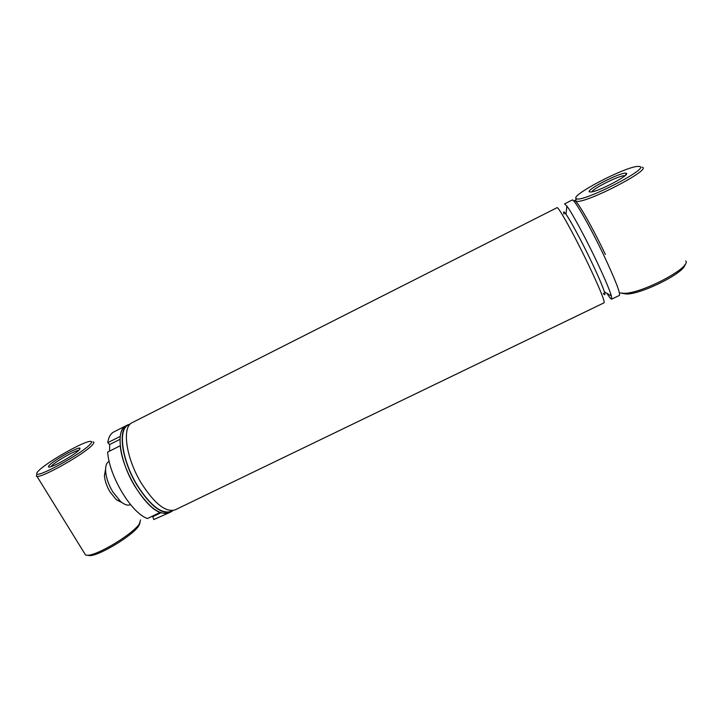 <?xml version="1.0" encoding="UTF-8"?>
<svg xmlns="http://www.w3.org/2000/svg" width="722" height="722" viewBox="0 0 722 722"><rect width="100%" height="100%" fill="white"/><g stroke="black" fill="none" stroke-linecap="round" stroke-linejoin="round"><path stroke-width="1.08" d="M172.82 510.526L170.979 511.42C161.656 514.398 150.375 505.635 137.144 485.112C121.847 460.167 117.794 429.238 128.245 425.087L130.168 424.112M563.999 214.1C561.012 203.983 576.472 230.363 590.795 260.38C602.211 284.071 607.933 299.585 603.249 293.367M557.023 207.692C558.079 205.86 573.954 234.343 587.898 263.458C599.404 287.69 604.81 300.803 604.097 302.798L175.275 509.795C165.961 512.764 154.634 503.884 141.304 483.153C125.89 457.965 121.702 426.792 132.144 422.659L557.023 207.692M130.303 423.985L126.007 425.763C122.902 427.388 120.98 430.935 120.24 436.395L107.758 442.694C108.58 437.198 110.592 433.615 113.796 431.946L126.007 425.763C115.412 429.969 119.455 461.178 134.888 486.312C148.236 506.997 159.634 515.815 169.083 512.782L171.015 511.844M128.056 424.735C117.505 428.913 121.594 460.104 137.018 485.265C150.366 505.96 161.737 514.795 171.141 511.79L173 510.499M611.714 299.125L619.422 295.406C620.523 293.213 615.361 279.937 603.926 255.57C590.045 226.311 573.71 197.945 572.212 200.012L564.55 203.884L566.923 206.122C571.788 212.494 584.865 236.563 595.84 259.55C604.197 277.122 609.386 289.269 611.399 295.984L611.696 299.134C611.083 299.296 609.485 297.356 606.904 293.322M566.923 206.122L565.958 214.208C570.145 219.885 581.345 240.634 590.795 260.38C598.006 275.488 602.527 285.966 604.377 291.832L611.399 295.984M642.075 167.224L642.147 167.251C652.571 169.029 587.293 203.008 576.725 201.366L575.344 201.014L576.084 198.451M576.228 198.586C570.019 195.734 622.391 168.018 637.012 166.448L639.71 166.475C649.899 168.443 581.607 203.108 576.427 198.694L576.228 198.586M626.209 173.298L626.245 173.316C631.001 174.435 599.359 191.267 591.174 191.98L589.468 191.89C585.082 190.121 622.463 171.177 626.209 173.298M591.823 191.871C593.276 188.271 619.9 175.13 624.72 175.681L625.008 175.699M685.747 260.913C691.721 267.348 641.578 293.71 624.187 293.322L620.451 292.988M684.943 264.55C685.34 272.411 641.524 294.368 626.317 294.025L621.669 293.231M122.063 502.638L116.368 499.732L110.051 491.962C106.73 486.294 104.852 480.843 104.428 475.618L105.574 469.228M109.175 461.34L108.986 461.439C106.495 462.802 105.367 466.06 105.62 471.204C106.161 477.756 108.517 484.597 112.695 491.727L120.601 501.474C124.536 504.777 127.785 505.833 130.366 504.642L130.511 504.579M89.826 444.626C92.217 442.171 92.226 441.097 89.835 441.404C82.38 442.026 48.058 461.52 39.114 470.275C37.021 472.26 36.299 473.488 36.966 473.966C39.15 477.188 81.649 453.578 89.826 444.626M37.021 473.993L36.362 476.213L37.002 476.394C42.318 477.774 83.987 454.192 92.01 445.321C94.122 443.137 94.447 441.99 92.967 441.864M84.384 553.097L85.611 555.083L87.75 555.254C98.093 555.209 133.335 533.693 139.328 523.892L140.528 519.912M87.299 555.272L89.844 555.651C99.699 555.615 133.074 535.219 138.786 525.869L140.086 522.647M78.797 450.32C75.25 450.329 56.433 460.997 51.858 465.609L50.91 466.674M49.701 464.923C48.058 466.511 47.968 467.224 49.43 467.044C53.771 466.737 74.646 454.761 79.059 450.068L80.016 448.2C78.563 446.503 55.26 459.354 49.701 464.923M120.014 439.319L109.645 444.535L109.582 451.106M120.258 445.745L107.65 452.08C109.23 476.421 131.548 513.306 147.496 518.513L160.031 512.449C144.382 507.061 122.108 470.022 120.258 445.745M151.692 516.483L152.82 516.681L153.777 519.569L168.957 512.846M160.889 512.773L152.82 516.681M169.083 512.782L153.777 519.569M107.758 442.694L109.645 444.535M129.274 424.572C117.632 427.189 121.17 459.165 137.117 485.139C151.06 506.6 162.658 515.21 171.908 510.968M574.369 201.745C573.295 194.119 590.406 222.863 605.361 254.451M572.212 200.012L572.853 200.193M625.532 175.229L626.245 173.316M576.427 198.694L575.551 201.14M626.317 294.025L624.187 293.322M104.428 475.618L105.62 471.204M116.368 499.732L120.601 501.474M79.7 449.373L80.016 448.2M89.844 555.651L87.75 555.254M85.611 555.083L37.002 476.394M36.966 473.966L36.362 476.213"/></g></svg>
